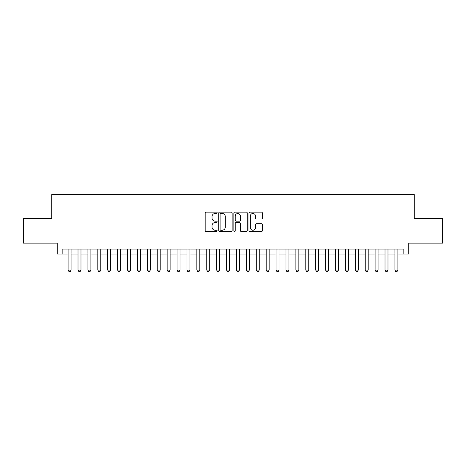 <?xml version="1.0" encoding="UTF-8"?>
<svg xmlns="http://www.w3.org/2000/svg" width="466" height="466" viewBox="0 0 466 466"><rect width="100%" height="100%" fill="white"/><g stroke="black" fill="none" stroke-linecap="round" stroke-linejoin="round"><path stroke-width="0.7" d="M217.156 212.816A0.682 0.682 0 0 0 216.474 212.141L206.147 212.141A0.973 0.973 0 0 0 205.174 213.108L205.174 230.606A0.973 0.973 0 0 0 206.147 231.579L216.474 231.579A0.682 0.682 0 0 0 217.156 230.897A0.682 0.682 0 0 0 216.474 230.221L215.141 230.221A3.111 3.111 0 0 1 212.03 227.111L212.03 225.649A3.111 3.111 0 0 1 215.141 222.538L216.474 222.538A0.682 0.682 0 0 0 217.156 221.857A0.682 0.682 0 0 0 216.474 221.181L215.141 221.181A3.111 3.111 0 0 1 212.03 218.071L212.03 216.608A3.111 3.111 0 0 1 215.141 213.498L216.474 213.498A0.682 0.682 0 0 0 217.156 212.816M261.409 218.991A0.973 0.973 0 0 0 262.381 218.018L262.381 213.108A0.973 0.973 0 0 0 261.409 212.141L249.939 212.141A0.973 0.973 0 0 0 248.966 213.108L248.966 230.606A0.973 0.973 0 0 0 249.939 231.579L261.409 231.579A0.973 0.973 0 0 0 262.381 230.606L262.381 224.676A0.973 0.973 0 0 0 261.409 223.703L256.498 223.703A0.973 0.973 0 0 0 255.525 224.676L255.525 227.618A2.598 2.598 0 0 1 252.927 230.221A2.598 2.598 0 0 1 250.329 227.618L250.329 216.102A2.598 2.598 0 0 1 252.927 213.498A2.598 2.598 0 0 1 255.525 216.102L255.525 218.018A0.973 0.973 0 0 0 256.498 218.991L261.409 218.991M62.17 254.046L62.17 249.094L403.83 249.094L403.83 254.046L408.781 254.046L408.781 243.153L442.7 243.153L442.7 218.391L414.227 218.391L414.227 194.625L51.773 194.625L51.773 218.391L23.3 218.391L23.3 243.153L57.219 243.153L57.219 254.046L68.112 254.046M232.15 213.108A0.973 0.973 0 0 0 231.177 212.141L219.707 212.141A0.973 0.973 0 0 0 218.735 213.108L218.735 230.606A0.973 0.973 0 0 0 219.707 231.579L231.177 231.579A0.973 0.973 0 0 0 232.15 230.606L232.15 213.108M234.823 212.141L246.293 212.141A0.973 0.973 0 0 1 247.265 213.108L247.265 230.606A0.973 0.973 0 0 1 246.293 231.579L241.382 231.579A0.973 0.973 0 0 1 240.409 230.606L240.409 223.511A0.973 0.973 0 0 0 239.442 222.538L236.186 222.538A0.973 0.973 0 0 0 235.214 223.511L235.214 230.897A0.682 0.682 0 0 1 234.532 231.579A0.682 0.682 0 0 1 233.85 230.897L233.85 213.108A0.973 0.973 0 0 1 234.823 212.141M71.082 254.046L78.014 254.046M80.985 254.046L87.917 254.046M90.887 254.046L97.819 254.046M100.79 254.046L107.728 254.046M110.698 254.046L117.63 254.046M120.601 254.046L127.533 254.046M130.503 254.046L137.435 254.046M140.406 254.046L147.338 254.046M150.308 254.046L157.24 254.046M160.211 254.046L167.143 254.046M170.113 254.046L177.045 254.046M180.016 254.046L186.948 254.046M189.918 254.046L196.856 254.046M199.827 254.046L206.758 254.046M209.729 254.046L216.661 254.046M219.632 254.046L226.563 254.046M229.534 254.046L236.466 254.046M239.437 254.046L246.368 254.046M249.339 254.046L256.271 254.046M259.242 254.046L266.173 254.046M269.144 254.046L276.082 254.046M279.052 254.046L285.984 254.046M288.955 254.046L295.887 254.046M298.857 254.046L305.789 254.046M308.76 254.046L315.692 254.046M318.662 254.046L325.594 254.046M328.565 254.046L335.497 254.046M338.467 254.046L345.399 254.046M348.37 254.046L355.302 254.046M358.272 254.046L365.21 254.046M368.181 254.046L375.113 254.046M378.083 254.046L385.015 254.046M387.986 254.046L394.918 254.046M397.888 254.046L403.83 254.046M220.779 213.498A0.682 0.682 0 0 0 220.098 214.179L220.098 229.54A0.682 0.682 0 0 0 220.779 230.221L222.183 230.221A3.111 3.111 0 0 0 225.294 227.111L225.294 216.608A3.111 3.111 0 0 0 222.183 213.498L220.779 213.498M240.409 216.148A2.598 2.598 0 0 0 237.811 213.55A2.598 2.598 0 0 0 235.214 216.148L235.214 220.208A0.973 0.973 0 0 0 236.186 221.181L239.442 221.181A0.973 0.973 0 0 0 240.409 220.208L240.409 216.148M71.082 249.094L71.082 270.088L70.343 271.375L68.857 271.375L68.112 270.088L68.112 249.094M68.112 270.088L71.082 270.088M80.985 249.094L80.985 270.088L80.245 271.375L78.76 271.375L78.014 270.088L78.014 249.094M78.014 270.088L80.985 270.088M90.887 249.094L90.887 270.088L90.148 271.375L88.662 271.375L87.917 270.088L87.917 249.094M87.917 270.088L90.887 270.088M100.79 249.094L100.79 270.088L100.05 271.375L98.565 271.375L97.819 270.088L97.819 249.094M97.819 270.088L100.79 270.088M110.698 249.094L110.698 270.088L109.953 271.375L108.467 271.375L107.728 270.088L107.728 249.094M107.728 270.088L110.698 270.088M120.601 249.094L120.601 270.088L119.855 271.375L118.37 271.375L117.63 270.088L117.63 249.094M117.63 270.088L120.601 270.088M130.503 249.094L130.503 270.088L129.758 271.375L128.272 271.375L127.533 270.088L127.533 249.094M127.533 270.088L130.503 270.088M140.406 249.094L140.406 270.088L139.66 271.375L138.175 271.375L137.435 270.088L137.435 249.094M137.435 270.088L140.406 270.088M150.308 249.094L150.308 270.088L149.569 271.375L148.077 271.375L147.338 270.088L147.338 249.094M147.338 270.088L150.308 270.088M160.211 249.094L160.211 270.088L159.471 271.375L157.986 271.375L157.24 270.088L157.24 249.094M157.24 270.088L160.211 270.088M170.113 249.094L170.113 270.088L169.374 271.375L167.888 271.375L167.143 270.088L167.143 249.094M167.143 270.088L170.113 270.088M180.016 249.094L180.016 270.088L179.276 271.375L177.791 271.375L177.045 270.088L177.045 249.094M177.045 270.088L180.016 270.088M189.918 249.094L189.918 270.088L189.179 271.375L187.693 271.375L186.948 270.088L186.948 249.094M186.948 270.088L189.918 270.088M199.827 249.094L199.827 270.088L199.081 271.375L197.596 271.375L196.856 270.088L196.856 249.094M196.856 270.088L199.827 270.088M209.729 249.094L209.729 270.088L208.984 271.375L207.498 271.375L206.758 270.088L206.758 249.094M206.758 270.088L209.729 270.088M219.632 249.094L219.632 270.088L218.886 271.375L217.401 271.375L216.661 270.088L216.661 249.094M216.661 270.088L219.632 270.088M229.534 249.094L229.534 270.088L228.789 271.375L227.303 271.375L226.563 270.088L226.563 249.094M226.563 270.088L229.534 270.088M239.437 249.094L239.437 270.088L238.697 271.375L237.211 271.375L236.466 270.088L236.466 249.094M236.466 270.088L239.437 270.088M249.339 249.094L249.339 270.088L248.599 271.375L247.114 271.375L246.368 270.088L246.368 249.094M246.368 270.088L249.339 270.088M259.242 249.094L259.242 270.088L258.502 271.375L257.016 271.375L256.271 270.088L256.271 249.094M256.271 270.088L259.242 270.088M269.144 249.094L269.144 270.088L268.404 271.375L266.919 271.375L266.173 270.088L266.173 249.094M266.173 270.088L269.144 270.088M279.052 249.094L279.052 270.088L278.307 271.375L276.821 271.375L276.082 270.088L276.082 249.094M276.082 270.088L279.052 270.088M288.955 249.094L288.955 270.088L288.209 271.375L286.724 271.375L285.984 270.088L285.984 249.094M285.984 270.088L288.955 270.088M298.857 249.094L298.857 270.088L298.112 271.375L296.626 271.375L295.887 270.088L295.887 249.094M295.887 270.088L298.857 270.088M308.76 249.094L308.76 270.088L308.014 271.375L306.529 271.375L305.789 270.088L305.789 249.094M305.789 270.088L308.76 270.088M318.662 249.094L318.662 270.088L317.923 271.375L316.431 271.375L315.692 270.088L315.692 249.094M315.692 270.088L318.662 270.088M328.565 249.094L328.565 270.088L327.825 271.375L326.34 271.375L325.594 270.088L325.594 249.094M325.594 270.088L328.565 270.088M338.467 249.094L338.467 270.088L337.728 271.375L336.242 271.375L335.497 270.088L335.497 249.094M335.497 270.088L338.467 270.088M348.37 249.094L348.37 270.088L347.63 271.375L346.145 271.375L345.399 270.088L345.399 249.094M345.399 270.088L348.37 270.088M358.272 249.094L358.272 270.088L357.533 271.375L356.047 271.375L355.302 270.088L355.302 249.094M355.302 270.088L358.272 270.088M368.181 249.094L368.181 270.088L367.435 271.375L365.95 271.375L365.21 270.088L365.21 249.094M365.21 270.088L368.181 270.088M378.083 249.094L378.083 270.088L377.338 271.375L375.852 271.375L375.113 270.088L375.113 249.094M375.113 270.088L378.083 270.088M387.986 249.094L387.986 270.088L387.24 271.375L385.755 271.375L385.015 270.088L385.015 249.094M385.015 270.088L387.986 270.088M397.888 249.094L397.888 270.088L397.143 271.375L395.657 271.375L394.918 270.088L394.918 249.094M394.918 270.088L397.888 270.088"/></g></svg>
